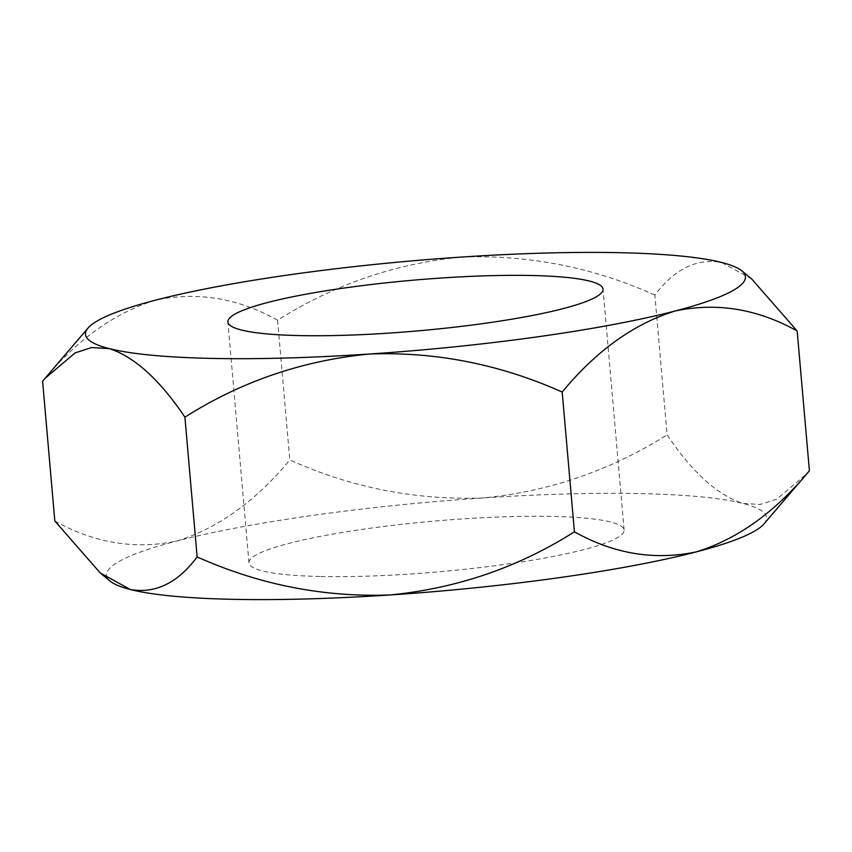 <?xml version="1.0" encoding="UTF-8"?>
<svg xmlns="http://www.w3.org/2000/svg" width="852" height="852" viewBox="0 0 852 852"><rect width="100%" height="100%" fill="white"/><g stroke="black" fill="none" stroke-linecap="round" stroke-linejoin="round"><path stroke-width="0.64" stroke-dasharray="4.26 3.19" d="M320.863 576.506A188.292 25.464 -5 0 0 519.656 562.224A188.292 25.464 -5 0 0 624.111 530.05A188.292 25.464 -5 0 0 552.213 516.408A188.292 25.464 -5 0 0 353.42 530.689A188.292 25.464 -5 0 0 248.965 562.863A188.292 25.464 -5 0 0 320.863 576.506M751.773 279.041L721.591 262.459C696.766 258.081 674.528 268.955 654.868 295.08L667.095 434.829C692.016 472.04 717.203 494.884 742.667 503.383L760.091 504.48L776.683 499.208L807.121 473.488M654.868 295.08C593.365 267.368 529.007 254.695 461.795 257.048C395.701 263.396 334.303 284.44 277.582 320.192L289.808 459.942C351.301 487.642 415.659 500.326 482.871 497.962C548.965 491.625 610.373 470.581 667.095 434.829M54.826 520.987C94.37 543.129 135.01 549.806 176.737 541.041C218.048 528.229 255.738 501.2 289.808 459.942M277.582 320.192C237.964 298.072 197.323 291.384 155.66 300.128C114.296 312.95 76.605 339.991 42.6 381.238M763.967 523.948A331.247 44.794 -5 0 0 742.667 503.383A331.247 44.794 -5 0 0 482.871 497.962A331.247 44.794 -5 0 0 176.737 541.041A331.247 44.794 175 0 0 110.174 581.149M624.111 530.05L603.035 289.137M248.965 562.863L227.889 321.95"/><path stroke-width="1.28" d="M100.227 572.959L110.174 581.149A331.247 44.794 175 0 0 130.409 589.541A331.247 44.794 -5 0 0 233.043 599.329A331.247 44.794 -5 0 0 390.205 594.952C323.781 597.433 259.423 584.749 197.131 556.92C177.749 582.949 155.501 593.812 130.409 589.541L100.227 572.949L54.826 520.987L42.6 381.238L44.879 378.522L75.082 352.909L91.643 347.541L109.333 348.617C134.488 356.86 159.686 379.715 184.905 417.171C240.882 381.643 302.279 360.598 369.129 354.038C435.553 351.557 499.911 364.23 562.192 392.058L574.418 531.808C518.453 567.336 457.045 588.381 390.205 594.952A331.247 44.794 -5 0 0 696.34 551.872C654.613 560.637 613.972 553.949 574.418 531.808M562.192 392.058C596.198 350.811 633.888 323.781 675.263 310.959A331.247 44.794 -5 0 0 741.826 270.851A331.247 44.794 -5 0 0 721.591 262.459A331.247 44.794 -5 0 0 461.795 257.048A331.247 44.794 -5 0 0 155.66 300.128A331.247 44.794 175 0 0 88.033 328.052A331.247 44.794 175 0 0 109.333 348.617A331.247 44.794 -5 0 0 211.967 358.415A331.247 44.794 -5 0 0 369.129 354.038A331.247 44.794 -5 0 0 675.263 310.959C716.926 302.215 757.556 308.893 797.174 331.013L809.4 470.762C775.331 512.02 737.64 539.06 696.34 551.872A331.247 44.794 -5 0 0 763.967 523.948L809.4 470.762M299.787 335.592A188.292 25.464 -5 0 0 498.58 321.31A188.292 25.464 -5 0 0 603.035 289.137A188.292 25.464 -5 0 0 531.137 275.494A188.292 25.464 -5 0 0 332.344 289.776A188.292 25.464 -5 0 0 227.889 321.95A188.292 25.464 -5 0 0 299.787 335.592M184.905 417.171L197.131 556.92M797.174 331.013L751.773 279.041L741.826 270.851M88.033 328.052L44.879 378.522"/></g></svg>
